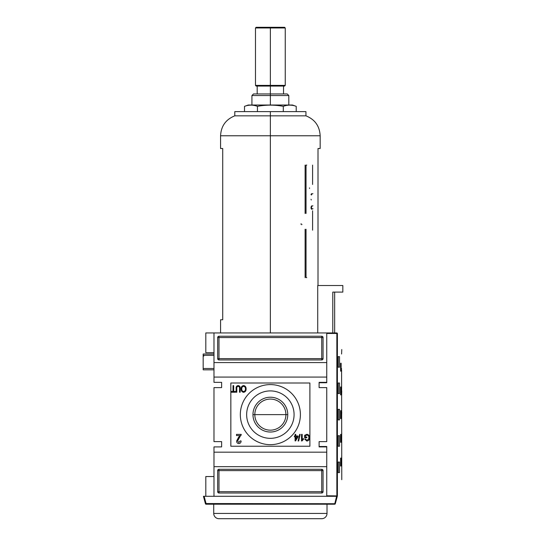 <?xml version="1.0" encoding="UTF-8"?>
<svg xmlns="http://www.w3.org/2000/svg" width="546" height="546" viewBox="0 0 546 546"><rect width="100%" height="100%" fill="white"/><g stroke="black" fill="none" stroke-linecap="round" stroke-linejoin="round"><path stroke-width="0.82" d="M285.913 414.626A15.547 15.547 0 0 0 270.366 399.078A15.547 15.547 0 0 0 254.818 414.626A15.547 15.547 0 0 0 270.366 430.166A15.547 15.547 0 0 0 285.913 414.626A15.547 15.547 0 0 0 270.366 399.078A15.547 15.547 0 0 0 254.818 414.626L252.969 414.626A17.397 17.397 0 0 0 270.366 432.022A17.397 17.397 0 0 0 287.762 414.626A17.397 17.397 0 0 0 270.366 397.222A17.397 17.397 0 0 0 252.969 414.626A17.397 17.397 0 0 1 270.366 397.222A17.397 17.397 0 0 1 287.762 414.626L254.818 414.626A15.547 15.547 0 0 0 270.366 430.166A15.547 15.547 0 0 0 285.913 414.626M246.649 414.626A23.717 23.717 0 0 0 270.366 438.336A23.717 23.717 0 0 0 294.076 414.626A23.717 23.717 0 0 0 270.366 390.909A23.717 23.717 0 0 0 246.649 414.626A23.717 23.717 0 0 1 270.366 390.909A23.717 23.717 0 0 1 294.076 414.626A23.717 23.717 0 0 1 270.366 438.336A23.717 23.717 0 0 1 246.649 414.626M240.329 414.626A30.037 30.037 0 0 1 270.366 384.589A30.037 30.037 0 0 1 300.402 414.626A30.037 30.037 0 0 1 270.366 444.662A30.037 30.037 0 0 1 240.329 414.626A30.037 30.037 0 0 1 270.366 384.589A30.037 30.037 0 0 1 300.402 414.626A30.037 30.037 0 0 1 270.366 444.662A30.037 30.037 0 0 1 240.329 414.626M238.206 386.397C237.107 386.568 236.643 387.264 236.807 388.479L236.807 392.226L236.131 392.226L236.131 388.438C235.954 386.78 236.623 385.817 238.145 385.558C239.687 385.797 240.363 386.759 240.185 388.438L240.185 392.226L239.51 392.226L239.51 388.479C239.674 387.319 239.237 386.623 238.206 386.397C239.237 386.623 239.674 387.319 239.51 388.479L239.51 392.226L240.185 392.226L240.185 388.438C240.363 386.759 239.687 385.797 238.145 385.558C236.623 385.817 235.954 386.78 236.131 388.438L236.131 392.226L236.807 392.226L236.807 388.479C236.643 387.264 237.107 386.568 238.206 386.397M238.595 437.278L239.994 435.565L236.5 435.565L236.5 434.384L241.23 434.384L237.565 441.052L238.841 442.54L240.165 440.888L241.114 441.004C241.059 442.56 240.295 443.427 238.82 443.605C237.374 443.42 236.643 442.574 236.616 441.059L238.595 437.278L236.616 441.059C236.643 442.574 237.374 443.42 238.82 443.605C240.295 443.427 241.059 442.56 241.114 441.004L240.165 440.888L238.841 442.54L237.565 441.052L241.23 434.384L236.5 434.384L236.5 435.565L239.994 435.565L236.616 441.059C236.643 442.574 237.374 443.42 238.82 443.605C240.295 443.427 241.059 442.56 241.114 441.004L240.165 440.888M298.123 440.97L299.638 434.384L300.17 434.384L298.648 440.97L298.123 440.97L298.648 440.97L300.17 434.384L299.638 434.384L298.123 440.97L299.638 434.384L300.17 434.384L298.648 440.97L298.123 440.97M305.316 435.756L305.316 437.005L306.838 437.005L306.838 437.762L304.641 437.762L304.641 435.326L306.838 434.302C308.674 434.589 309.575 435.701 309.541 437.646C309.602 439.612 308.715 440.752 306.886 441.059L304.723 439.114L305.344 438.902L306.9 440.294L308.661 438.998L308.865 437.68C308.947 436.186 308.285 435.312 306.893 435.06L305.316 435.756L306.893 435.06C308.285 435.312 308.947 436.186 308.865 437.68L308.661 438.998L306.9 440.294L305.344 438.902L304.723 439.114L306.886 441.059C308.715 440.752 309.602 439.612 309.541 437.646C309.575 435.701 308.674 434.589 306.838 434.302L304.641 435.326L304.641 437.762L306.838 437.762L306.838 437.005L305.316 437.005L305.316 435.756M303.46 438.547L303.46 439.325L301.522 440.97L301.522 434.384L302.197 434.384L302.197 439.516L303.46 438.547L303.46 439.325L301.952 440.97L303.46 439.325L303.46 438.547L302.197 439.516L302.197 434.384L301.522 434.384L301.522 440.97L301.952 440.97L301.522 440.97L301.522 434.384L302.197 434.384M295.099 435.988L295.099 434.384L295.775 434.384L295.775 435.988L298.055 435.988L298.055 436.834L295.604 440.888L295.099 440.888L295.099 436.834L294.424 436.834L294.424 435.988L295.099 435.988L294.424 435.988L294.424 436.834L295.099 436.834L295.099 440.888L295.604 440.888L298.055 436.834L298.055 435.988L295.775 435.988L295.775 434.384L295.099 434.384L295.099 435.988M241.114 388.923C241.045 387.046 241.878 385.926 243.605 385.558C245.297 385.913 246.13 387.012 246.096 388.848C246.191 390.772 245.359 391.926 243.598 392.315C241.871 391.932 241.039 390.806 241.114 388.923C241.039 390.806 241.871 391.932 243.598 392.315C245.359 391.926 246.191 390.772 246.096 388.848C246.13 387.012 245.297 385.913 243.605 385.558C241.878 385.926 241.045 387.046 241.114 388.923C241.045 387.046 241.878 385.926 243.605 385.558C245.297 385.913 246.13 387.012 246.096 388.848C246.191 390.772 245.359 391.926 243.598 392.315C241.871 391.932 241.039 390.806 241.114 388.923M233.005 391.468L233.005 385.64L233.681 385.64L233.681 391.468L235.367 391.468L235.367 392.226L231.313 392.226L231.313 391.468L233.005 391.468L231.313 391.468L231.313 392.226L235.367 392.226L235.367 391.468L233.681 391.468L233.681 385.64L233.005 385.64L233.005 391.468M326.754 382.343L326.754 377.074L213.977 377.074L213.977 332.944L326.754 332.944L205.808 332.944L213.977 332.944L213.977 362.585L326.754 362.585L326.754 332.944L336.896 332.944L326.754 332.944L326.754 382.343L319.11 382.343L326.754 382.343L326.754 382.739L326.754 382.343M319.11 382.343L319.11 387.619L326.754 387.619L326.754 441.632L326.754 387.619L319.11 387.619L319.11 382.343L319.11 382.739L326.754 382.739L319.11 382.739M319.11 441.632L326.754 441.632L319.11 441.632L319.11 446.901L319.11 441.632M319.11 446.901L326.754 446.901L326.754 452.17L326.754 446.901L319.11 446.901L319.11 446.505L326.754 446.505L319.11 446.505M213.977 452.17L326.754 452.17L326.754 466.659L213.977 466.659L213.977 446.901L221.621 446.901L213.977 446.901L213.977 466.659L326.754 466.659L326.754 496.3L326.754 452.17L213.977 452.17M221.621 446.901L221.621 441.632L213.977 441.632L213.977 387.619L221.621 387.619L213.977 387.619L213.977 441.632L221.621 441.632L221.621 446.901L221.621 441.632M221.621 382.343L221.621 387.619L221.621 382.343L213.977 382.343L213.977 377.074L326.754 377.074L326.754 362.585L213.977 362.585L213.977 382.343L221.621 382.343L221.621 387.619M217.67 337.551A1.317 1.317 0 0 1 218.987 336.234L321.744 336.234A1.317 1.317 0 0 1 323.061 337.551L323.061 358.633A1.317 1.317 0 0 1 321.744 359.95L218.987 359.95A1.317 1.317 0 0 1 217.67 358.633L217.67 337.551L217.67 358.633A1.317 1.317 0 0 0 218.987 359.95L321.744 359.95A1.317 1.317 0 0 0 323.061 358.633L323.061 337.551A1.317 1.317 0 0 0 321.744 336.234L218.987 336.234A1.317 1.317 0 0 0 217.67 337.551A1.317 1.317 0 0 1 218.987 336.234L218.987 337.551L321.744 337.551L321.744 358.633L218.987 358.633L218.987 337.551L217.67 337.551L218.987 337.551L218.987 336.234M213.977 496.3L213.977 466.659L213.977 496.3L203.44 496.3L204.122 496.3L206.06 503.548L205.426 503.719L203.44 496.3L205.426 503.719A0.662 0.662 0 0 0 206.06 504.211A0.662 0.662 0 0 1 205.426 503.719L206.06 503.548L204.122 496.3L326.754 496.3L213.977 496.3M323.061 491.693A1.317 1.317 0 0 1 321.744 493.011L218.987 493.011A1.317 1.317 0 0 1 217.67 491.693L217.67 470.611A1.317 1.317 0 0 1 218.987 469.294L321.744 469.294A1.317 1.317 0 0 1 323.061 470.611L323.061 491.693L323.061 470.611A1.317 1.317 0 0 0 321.744 469.294L218.987 469.294A1.317 1.317 0 0 0 217.67 470.611L217.67 491.693A1.317 1.317 0 0 0 218.987 493.011L321.744 493.011A1.317 1.317 0 0 0 323.061 491.693A1.317 1.317 0 0 1 321.744 493.011L321.744 470.611L218.987 470.611L218.987 491.693L323.061 491.693L321.744 491.693L321.744 493.011M213.977 476.542L205.808 476.542L205.808 496.3L205.808 476.542L213.977 476.542M213.977 352.702L205.808 352.702L205.808 332.944L205.808 352.702L213.977 352.702M203.173 369.833L203.173 355.337L203.173 368.516L213.977 368.516L203.173 368.516L203.173 369.833L213.977 369.833L203.173 369.833M203.173 355.337L203.173 354.02L213.977 354.02L203.173 354.02L203.173 355.337L213.977 355.337L203.173 355.337M297.208 436.834L295.775 436.834L295.775 439.209L297.208 436.834L295.775 439.209L295.775 436.834L297.208 436.834M243.598 391.55C244.942 391.229 245.55 390.322 245.42 388.834C245.482 387.442 244.881 386.602 243.605 386.315C242.308 386.623 241.701 387.496 241.789 388.929C241.701 390.363 242.301 391.236 243.598 391.55C242.301 391.236 241.701 390.363 241.789 388.929C241.701 387.496 242.308 386.623 243.605 386.315C244.881 386.602 245.482 387.442 245.42 388.834C245.55 390.322 244.942 391.229 243.598 391.55M337.367 496.014L336.896 496.3L337.367 496.014L337.367 333.237L336.848 333.47L337.401 333.333C343.222 354.927 343.222 354.927 337.401 333.333L337.401 495.911C343.222 474.317 343.222 474.317 337.401 495.911L326.754 495.775L337.401 495.911M341.735 390.909L341.632 396.178L341.735 390.909M341.735 454.149L341.632 459.418L341.735 454.149M341.735 433.067L341.632 438.336L341.735 433.067M341.134 363.247L341.134 371.15L340.608 371.15L340.608 363.247L341.134 363.247L341.134 371.15L340.608 371.15L341.134 371.15L340.608 371.15L340.608 363.247L341.134 363.247M341.134 386.957L341.134 394.86L340.608 394.86L340.608 386.957L341.134 386.957L341.134 394.86L340.608 394.86L341.134 394.86L340.608 394.86L340.608 386.957L341.134 386.957M341.134 458.101L341.134 466.004L340.608 466.004L340.608 458.101L341.134 458.101L341.134 466.004L340.608 466.004L341.134 466.004L340.608 466.004L340.608 458.101L341.134 458.101M341.134 434.384L341.134 442.287L340.608 442.287L340.608 434.384L341.134 434.384L341.134 442.287L340.608 442.287L341.134 442.287L340.608 442.287L340.608 434.384L341.134 434.384M339.516 356.654L339.516 367.199L338.24 367.199L338.24 356.654L339.516 356.654L339.516 367.199L338.24 367.199L338.24 356.654L339.516 356.654M339.516 383.005L339.516 393.543L338.24 393.543L338.24 383.005L339.516 383.005L339.516 393.543L338.24 393.543L338.24 383.005L339.516 383.005M339.516 462.053L339.516 472.59L338.24 472.59L338.24 462.053L339.516 462.053L339.516 472.59L338.24 472.59L338.24 462.053L339.516 462.053M339.516 435.701L339.516 446.239L338.24 446.239L338.24 435.701L339.516 435.701L339.516 446.239L338.24 446.239L338.24 435.701L339.516 435.701M341.735 411.991L341.632 417.26L341.735 411.991M341.134 410.674L341.134 418.577L340.608 418.577L340.608 410.674L341.134 410.674L341.134 418.577L340.608 418.577L341.134 418.577L340.608 418.577L340.608 410.674L341.134 410.674M339.516 409.357L339.516 419.894L338.24 419.894L338.24 409.357L339.516 409.357L339.516 419.894L338.24 419.894L338.24 409.357L339.516 409.357M341.591 369.833L341.769 479.702M341.591 354.02L341.769 349.542M336.896 332.944L334.916 332.944M336.609 496.3L326.754 496.3L337.291 496.3L335.305 503.719L206.06 503.548L335.305 503.719A0.662 0.662 0 0 1 334.664 504.211L206.06 504.211L206.06 503.548L206.06 504.211L334.664 504.211A0.662 0.662 0 0 0 335.305 503.719A0.662 0.662 0 0 1 334.664 504.211L336.609 496.3L334.664 504.211A0.662 0.662 0 0 0 335.305 503.719L337.291 496.3L336.609 496.3M321.744 518.7L218.987 518.7A5.269 5.269 0 0 1 213.718 513.431A5.269 5.269 0 0 0 218.987 518.7L321.744 518.7A5.269 5.269 0 0 0 327.013 513.431L327.013 504.211L327.013 513.431A5.269 5.269 0 0 1 321.744 518.7M213.718 513.431L213.718 504.211L213.718 513.431L327.013 513.431L213.718 513.431M332.78 292.103L332.78 332.944L332.78 292.103L342.827 292.103L342.827 285.517L342.827 292.103L332.78 292.103C335.264 292.103 335.264 292.103 332.78 292.103M317.717 285.517L317.717 332.944L317.717 285.517L342.827 285.517L317.717 285.517M300.669 111.616L270.366 111.616L270.366 115.834L305.937 115.834L305.937 111.616L234.794 111.616L234.794 115.834C225.819 119.451 221.075 126.099 220.564 135.763L220.564 148.505L222.72 148.505L222.72 319.772L220.564 319.772L220.564 332.944M318.011 148.505L318.011 285.517L318.011 148.505C320.864 148.505 320.864 148.505 318.011 148.505L320.161 148.505L320.161 135.763L270.366 135.763L320.161 135.763L270.366 135.763L270.366 332.944M220.564 135.763L270.366 135.763L220.564 135.763L270.366 135.763L270.366 115.834L234.794 115.834L305.937 115.834L234.794 115.834M251.924 95.543L253.501 93.96L287.23 93.96L288.807 95.543L251.924 95.543L251.924 105.03M292.499 105.03L248.232 105.03L244.506 106.347C248.812 104.736 253.126 104.736 257.432 106.347C253.126 104.736 248.812 104.736 244.506 106.347L244.506 111.616L244.506 106.347L248.232 105.03L292.499 105.03L296.225 106.347C291.919 104.736 287.606 104.736 283.299 106.347C274.699 104.736 266.079 104.736 257.432 106.347C266.079 104.736 274.699 104.736 283.299 106.347C287.606 104.736 291.919 104.736 296.225 106.347L292.499 105.03M296.225 111.616L296.225 106.347L296.225 111.616M283.299 106.347L283.299 111.616L283.299 106.347C274.699 104.736 266.079 104.736 257.432 106.347L257.432 111.616L257.432 106.347M255.48 27.962L256.135 27.3L284.596 27.3L285.251 27.962L255.48 27.962L255.48 85.401L285.251 85.401L285.251 27.962M285.251 85.401L284.596 86.056L256.135 86.056L255.48 85.401M309.889 383.005L309.889 446.239L230.842 446.239L230.842 383.005L309.889 383.005M217.67 491.693A1.317 1.317 0 0 0 218.987 493.011L218.987 491.693L321.744 491.693L321.744 470.611L323.061 470.611A1.317 1.317 0 0 0 321.744 469.294L321.744 470.611L218.987 470.611L218.987 491.693L217.67 491.693L218.987 491.693L218.987 493.011M217.67 470.611L218.987 470.611L218.987 469.294A1.317 1.317 0 0 0 217.67 470.611L218.987 470.611L218.987 469.294M323.061 337.551A1.317 1.317 0 0 0 321.744 336.234L321.744 337.551L218.987 337.551L218.987 358.633L217.67 358.633A1.317 1.317 0 0 0 218.987 359.95L218.987 358.633L321.744 358.633L321.744 337.551L323.061 337.551L321.744 337.551L321.744 336.234M323.061 358.633L321.744 358.633L321.744 359.95A1.317 1.317 0 0 0 323.061 358.633L321.744 358.633L321.744 359.95M287.762 414.626A17.397 17.397 0 0 1 270.366 432.022A17.397 17.397 0 0 1 252.969 414.626M306.838 437.005L306.838 437.762L304.641 437.762L304.641 435.326L306.838 434.302C308.674 434.589 309.575 435.701 309.541 437.646C309.602 439.612 308.715 440.752 306.886 441.059L304.723 439.114L305.344 438.902M295.099 434.384L295.775 434.384M298.055 435.988L298.055 436.834L295.604 440.888L295.099 440.888M294.424 436.834L294.424 435.988M236.5 435.565L236.5 434.384L241.23 434.384L241.141 435.196M236.807 392.226L236.131 392.226L236.131 388.438C235.954 386.78 236.623 385.817 238.145 385.558C239.687 385.797 240.363 386.759 240.185 388.438L240.185 392.226L239.51 392.226L239.51 388.479M233.005 385.64L233.681 385.64M235.367 391.468L235.367 392.226L231.313 392.226L231.313 391.468M341.55 368.516L341.55 368.953M326.754 333.47L336.848 333.47L336.848 495.775L336.848 333.47L326.754 333.47M309.527 187.899L309.555 188.486M311.029 199.317L311.275 199.986M301.174 223.771L300.866 224.147M301.658 224.734L301.958 224.365M311.718 205.801L310.974 207.248M311.008 208.169L311.165 208.62M311.473 209.043L311.95 209.343M313.015 208.756L311.855 208.674L311.452 207.93M311.432 207.589L311.896 206.279M312.257 205.978L312.919 205.815M311.452 194.997L311.725 194.083L312.878 193.639M311.595 193.625L310.995 194.567M306.77 277.614L306.04 277.614L306.04 229.259M305.112 229.259L305.112 277.614M306.04 213.452L306.04 165.104L306.77 165.104M305.112 165.104L305.112 213.452M312.592 165.104L312.592 184.466M312.592 210.817L312.592 230.187M222.72 319.772C219.861 319.772 219.861 319.772 222.72 319.772L222.72 148.505C219.861 148.505 219.861 148.505 222.72 148.505M270.366 111.616L240.063 111.616M283.244 27.3L270.366 27.3L270.366 85.401C289.489 85.401 289.489 85.401 270.366 85.401L270.366 86.056L283.538 86.056L283.538 93.96L270.366 93.96L270.366 95.543L288.807 95.543L270.366 95.543L270.366 105.03M257.193 93.96L270.366 93.96L270.366 86.056L257.193 86.056L257.193 93.96M270.366 95.543L251.924 95.543L270.366 95.543M258.142 27.962L282.589 27.962M270.366 85.401C251.242 85.401 251.242 85.401 270.366 85.401M270.366 27.3L257.48 27.3M321.744 469.294L321.744 470.611L323.061 470.611M218.987 359.95L218.987 358.633L217.67 358.633M203.835 356.088L203.173 355.426M334.657 292.103L334.657 332.944M305.937 115.834C314.912 119.451 319.656 126.099 320.161 135.763M288.807 95.543L288.807 105.03"/></g></svg>
